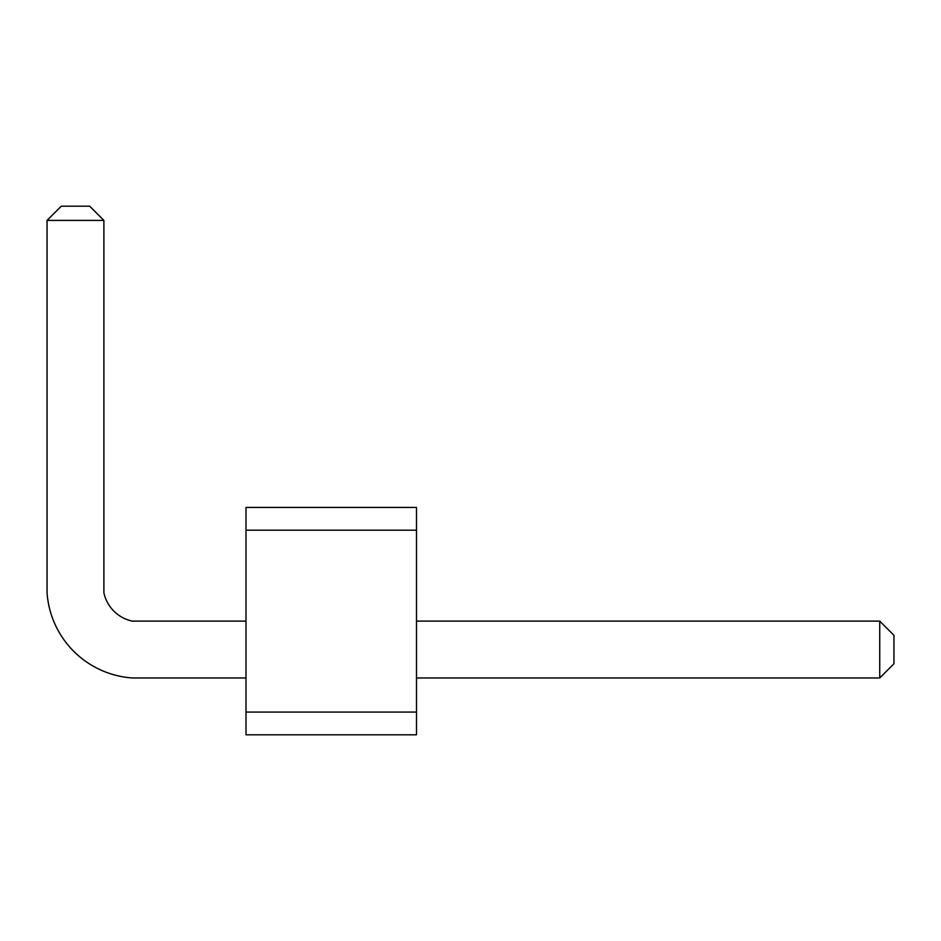 <?xml version="1.0" encoding="UTF-8"?>
<svg xmlns="http://www.w3.org/2000/svg" width="941" height="941" viewBox="0 0 941 941"><rect width="100%" height="100%" fill="white"/><g stroke="black" fill="none" stroke-linecap="round" stroke-linejoin="round"><path stroke-width="1.41" d="M245.989 530.183L245.989 507.446L416.498 507.446L416.498 530.183L245.989 530.183L245.989 734.803L416.498 734.803L416.498 530.183M416.498 712.066L245.989 712.066M416.498 677.967L879.741 677.967L879.741 621.119L416.498 621.119M245.989 621.119L132.305 621.119A36.828 36.828 0 0 1 103.886 592.701L103.886 220.406L47.05 220.406L47.05 592.701A91.818 91.818 0 0 0 132.305 677.967L245.989 677.967M132.305 621.119A36.828 36.828 0 0 1 103.886 592.701A36.828 36.828 0 0 0 132.305 621.119M879.741 621.119L893.95 635.328L893.95 663.758L879.741 677.967M47.05 220.406L61.259 206.197L89.677 206.197L103.886 220.406"/></g></svg>
